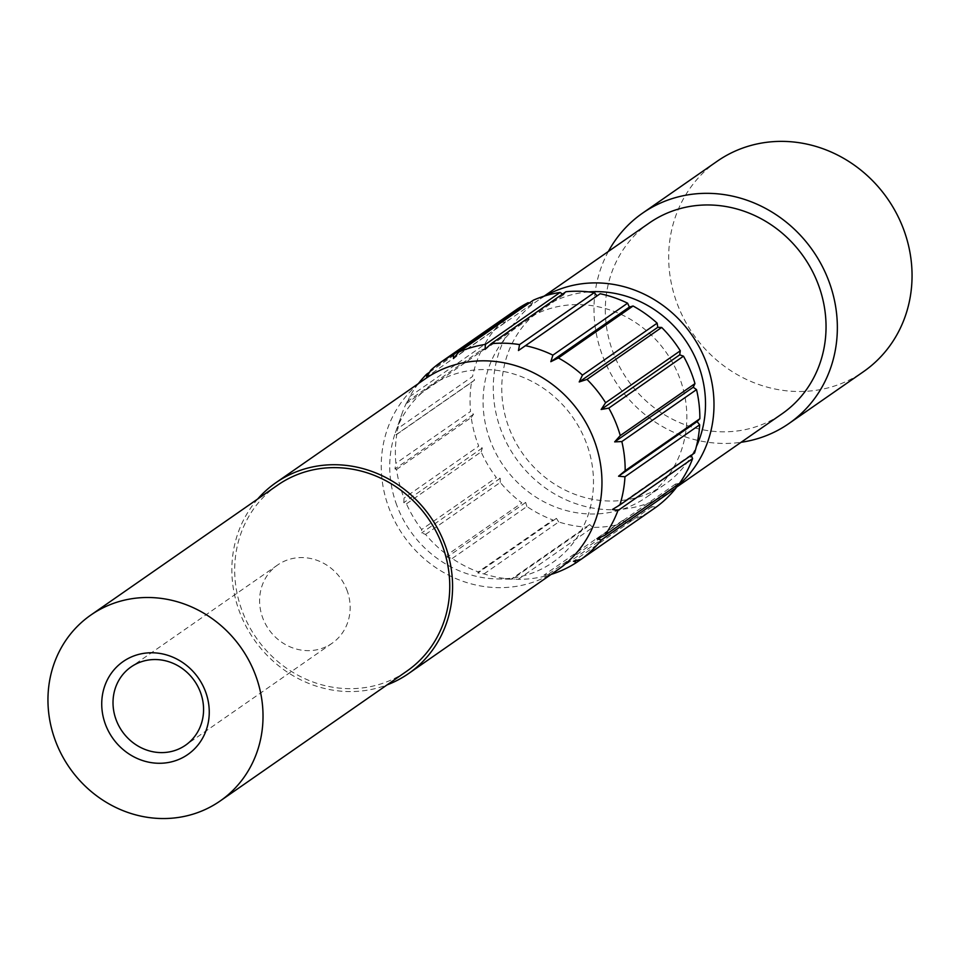 <?xml version="1.0" encoding="UTF-8"?>
<svg xmlns="http://www.w3.org/2000/svg" width="960" height="960" viewBox="0 0 960 960"><rect width="100%" height="100%" fill="white"/><g stroke="black" fill="none" stroke-linecap="round" stroke-linejoin="round"><path stroke-width="0.72" stroke-dasharray="4.8 3.6" d="M717.192 161.244A128.136 118.44 -124.8 0 0 675.96 300.264A128.136 118.44 -124.8 0 0 863.532 371.64M347.448 591.528A47.676 44.076 -124.8 0 0 277.644 564.972A47.676 44.076 -124.8 0 0 262.308 616.704A47.676 44.076 -124.8 0 0 332.1 643.26A47.676 44.076 -124.8 0 0 347.448 591.528M649.308 222.984A116.22 107.424 -124.8 0 0 611.904 349.068A116.22 107.424 -124.8 0 0 782.04 413.808M545.664 295.68A116.22 107.424 -124.8 0 0 537.276 300.912A116.22 107.424 -124.8 0 0 499.872 426.996A116.22 107.424 -124.8 0 0 669.996 491.724A116.22 107.424 -124.8 0 0 675.9 487.284M588.744 291.9A107.28 99.156 -124.8 0 0 542.376 308.244A107.28 99.156 -124.8 0 0 507.852 424.644A107.28 99.156 -124.8 0 0 664.896 484.392A107.28 99.156 -124.8 0 0 691.464 455.868M692.196 454.644A107.28 99.156 -124.8 0 0 696.348 446.616M489.18 437.628A107.28 99.156 -124.8 0 0 646.224 497.376A107.28 99.156 -124.8 0 0 680.748 380.988A107.28 99.156 -124.8 0 0 523.704 321.24A107.28 99.156 -124.8 0 0 489.18 437.628M395.82 502.56A107.28 99.156 -124.8 0 0 497.124 578.928A107.28 99.156 -124.8 0 0 587.388 445.92A107.28 99.156 -124.8 0 0 490.956 369.78A107.28 99.156 -124.8 0 0 395.388 432.648A107.28 99.156 -124.8 0 0 395.82 502.56M418.392 383.592A120.984 111.828 -124.8 0 0 409.812 396.504L406.98 403.14L407.064 401.688A120.984 111.828 -124.8 0 0 401.76 414.336A120.984 111.828 -124.8 0 0 397.848 428.484L396.072 434.712L396.768 434.388A120.984 111.828 -124.8 0 0 395.856 463.368L394.968 468.9L396.552 469.476A120.984 111.828 -124.8 0 0 402.252 493.2A120.984 111.828 -124.8 0 0 404.04 498.072L403.776 502.632L406.452 503.832A120.984 111.828 -124.8 0 0 421.668 529.512L421.692 532.932L425.568 534.408A120.984 111.828 -124.8 0 0 447.156 554.88L447.144 557.1L452.208 558.48A120.984 111.828 -124.8 0 0 478.26 571.932L477.864 572.988L484.02 573.912A120.984 111.828 -124.8 0 0 512.208 579.144L518.148 579.336A120.984 111.828 -124.8 0 0 545.988 575.88L543.948 575.16L551.592 574.272L626.28 522.312A120.984 111.828 -124.8 0 0 651.276 510.492L581.28 559.176M425.244 378.828A116.22 107.424 -124.8 0 0 387.84 504.924A116.22 107.424 -124.8 0 0 557.964 569.652M257.712 498.984A116.22 107.424 -124.8 0 0 238.452 608.82A116.22 107.424 -124.8 0 0 387.036 684.912M277.56 485.184A113.244 104.664 -124.8 0 0 241.116 608.04A113.244 104.664 -124.8 0 0 406.884 671.112M608.364 251.472A128.136 118.44 -124.8 0 0 601.26 352.224A128.136 118.44 -124.8 0 0 741.084 442.284M396.552 469.476L471.252 417.528A120.984 111.828 -124.8 0 0 476.94 441.24A120.984 111.828 -124.8 0 0 478.728 446.124L404.04 498.072M515.88 309.984A120.984 111.828 -124.8 0 0 505.404 318.324L430.716 370.272M429.576 372.18L501.228 322.332A120.984 111.828 -124.8 0 0 484.512 344.544L409.812 396.504M407.064 401.688L481.752 349.74A120.984 111.828 -124.8 0 0 472.536 376.524L397.848 428.484M396.768 434.388L471.456 382.44A120.984 111.828 -124.8 0 0 470.556 411.42L395.856 463.368M406.452 503.832L481.14 451.884A120.984 111.828 -124.8 0 0 496.356 477.564L421.668 529.512M425.568 534.408L500.256 482.448A120.984 111.828 -124.8 0 0 521.856 502.932L447.156 554.88M452.208 558.48L526.908 506.52A120.984 111.828 -124.8 0 0 552.948 519.972L478.26 571.932M484.02 573.912L558.708 521.964A120.984 111.828 -124.8 0 0 586.896 527.196L512.208 579.144M518.148 579.336L592.836 527.388A120.984 111.828 -124.8 0 0 620.676 523.932L545.988 575.88M679.488 483.396L675.54 484.032L675.756 486M656.04 507.204L651.996 506.604L651.276 510.492M626.28 522.312L622.5 520.524L620.676 523.932M592.836 527.388L589.668 524.556L586.896 527.196M558.708 521.964L556.416 518.364L552.948 519.972M526.908 506.52L525.696 502.464L521.856 502.932M500.256 482.448L500.244 478.296L496.356 477.564M481.14 451.884L482.328 447.996L478.728 446.124M471.252 417.528L473.52 414.264L470.556 411.42M471.456 382.44L474.624 380.076L472.536 376.524M481.752 349.74L485.532 348.504L484.512 344.544M501.228 322.332L505.272 322.32L505.404 318.324M529.296 303.012L532.092 303.876L533.376 300.18M562.548 294.084L563.604 294.792L565.932 291.732M694.548 453.012L691.236 455.304M622.5 520.524L543.948 575.16M651.996 506.604L573.444 561.24M589.668 524.556L511.116 579.192M556.416 518.364L477.864 572.988M525.696 502.464L447.144 557.1M500.244 478.296L421.692 532.932M482.328 447.996L403.776 502.632M473.52 414.264L394.968 468.9M474.624 380.076L396.072 434.712M485.532 348.504L406.98 403.14M505.272 322.32L426.72 376.956M532.092 303.876L453.54 358.512M563.604 294.792L485.052 349.428M691.032 454.824L612.492 509.46M675.54 484.032L596.988 538.668M277.644 564.972L131.064 666.936M675.936 487.596L669.996 491.724M664.896 484.392L646.224 497.376M497.124 578.928L514.32 579.264M395.388 432.648L401.76 414.336M542.376 308.244L523.704 321.24M544.128 296.148L537.276 300.912M332.1 643.26L185.52 745.212"/><path stroke-width="1.44" d="M741.084 442.284A128.136 118.44 -124.8 0 0 788.844 423.588L863.532 371.64A128.136 118.44 -124.8 0 0 904.776 232.608A128.136 118.44 -124.8 0 0 717.192 161.244L642.504 213.192A128.136 118.44 -124.8 0 0 608.364 251.472M206.04 693.072A56.616 52.332 -124.8 0 0 137.172 654.828A56.616 52.332 -124.8 0 0 104.94 722.964A56.616 52.332 -124.8 0 0 173.808 761.22A56.616 52.332 -124.8 0 0 206.04 693.072M200.868 693.48A47.676 44.076 -124.8 0 0 131.064 666.936A47.676 44.076 -124.8 0 0 115.716 718.656A47.676 44.076 -124.8 0 0 185.52 745.212A47.676 44.076 -124.8 0 0 200.868 693.48M675.936 487.596L782.04 413.808A116.22 107.424 -124.8 0 0 819.444 287.712A116.22 107.424 -124.8 0 0 649.308 222.984L544.128 296.148M675.9 487.284A116.22 107.424 -124.8 0 0 707.4 365.64A116.22 107.424 -124.8 0 0 545.664 295.68M691.464 455.868A107.28 99.156 -124.8 0 0 692.196 454.644M696.348 446.616A107.28 99.156 -124.8 0 0 699.42 367.992A107.28 99.156 -124.8 0 0 588.744 291.9M551.28 574.308L551.592 574.272A120.984 111.828 -124.8 0 0 576.588 562.44L573.444 561.24L581.352 559.152A120.984 111.828 -124.8 0 0 601.296 540.012L596.988 538.668L604.8 535.344A120.984 111.828 -124.8 0 0 617.916 510.576L612.492 509.46L619.848 504.96A120.984 111.828 -124.8 0 0 624.972 476.76L618.552 476.22L625.164 470.688A120.984 111.828 -124.8 0 0 621.84 441.564L614.664 441.876L620.268 435.576A120.984 111.828 -124.8 0 0 618.3 429.312A120.984 111.828 -124.8 0 0 608.796 408.12L601.152 409.488L605.604 402.744A120.984 111.828 -124.8 0 0 586.992 379.404L579.216 381.948L582.468 375.108A120.984 111.828 -124.8 0 0 558.372 357.96L550.824 361.692L552.912 355.14A120.984 111.828 -124.8 0 0 525.48 345.684L518.472 350.52L519.564 344.592A120.984 111.828 -124.8 0 0 491.232 343.68L485.052 349.428L485.4 344.412A120.984 111.828 -124.8 0 0 458.688 352.128L453.54 358.512L453.444 354.612A120.984 111.828 -124.8 0 0 441.192 361.932A120.984 111.828 -124.8 0 0 430.716 370.272L426.72 376.956L426.54 374.292A120.984 111.828 -124.8 0 0 418.392 383.592M387.036 684.912A116.22 107.424 -124.8 0 0 408.576 673.56L557.964 569.652A116.22 107.424 -124.8 0 0 595.368 443.568A116.22 107.424 -124.8 0 0 425.244 378.828L275.856 482.736A116.22 107.424 -124.8 0 0 257.712 498.984M408.576 673.56A116.22 107.424 -124.8 0 0 445.98 547.464A116.22 107.424 -124.8 0 0 275.856 482.736M220.152 800.988L406.884 671.112A113.244 104.664 -124.8 0 0 443.328 548.256A113.244 104.664 -124.8 0 0 277.56 485.184L90.828 615.06A113.244 104.664 -124.8 0 0 54.384 737.916A113.244 104.664 -124.8 0 0 220.152 800.988A113.244 104.664 -124.8 0 0 256.596 678.132A113.244 104.664 -124.8 0 0 90.828 615.06M788.844 423.588A128.136 118.44 -124.8 0 0 830.076 284.568A128.136 118.44 -124.8 0 0 642.504 213.192M604.8 535.344L679.488 483.396A120.984 111.828 -124.8 0 0 692.604 458.628L617.916 510.576M619.848 504.96L694.548 453.012A120.984 111.828 -124.8 0 0 699.672 424.812L624.972 476.76M625.164 470.688L699.852 418.728A120.984 111.828 -124.8 0 0 696.528 389.616L621.84 441.564M620.268 435.576L694.968 383.616A120.984 111.828 -124.8 0 0 683.484 356.172L608.796 408.12M605.604 402.744L680.292 350.796A120.984 111.828 -124.8 0 0 661.68 327.456L586.992 379.404M582.468 375.108L657.156 323.16A120.984 111.828 -124.8 0 0 633.06 306L558.372 357.96M552.912 355.14L627.6 303.18A120.984 111.828 -124.8 0 0 600.168 293.736L525.48 345.684M519.564 344.592L594.264 292.632A120.984 111.828 -124.8 0 0 565.932 291.732L491.232 343.68M485.4 344.412L560.088 292.452A120.984 111.828 -124.8 0 0 533.376 300.18L458.688 352.128M453.444 354.612L528.132 302.664A120.984 111.828 -124.8 0 0 515.88 309.984L441.192 361.932M426.54 374.292L429.576 372.18M581.352 559.152L656.04 507.204A120.984 111.828 -124.8 0 0 675.984 488.052L601.296 540.012M581.28 559.176L576.588 562.44M675.756 486L675.984 488.052M528.132 302.664L529.296 303.012M560.088 292.452L562.548 294.084M594.264 292.632L597.024 295.884L600.168 293.736M627.6 303.18L629.376 307.056L633.06 306M657.156 323.16L657.768 327.312L661.68 327.456M680.292 350.796L679.704 354.852L683.484 356.172M694.968 383.616L693.216 387.24L696.528 389.616M699.852 418.728L697.104 421.584L699.672 424.812M691.236 455.304L692.604 458.628M597.024 295.884L518.472 350.52M629.376 307.056L550.824 361.692M657.768 327.312L579.216 381.948M679.704 354.852L601.152 409.488M693.216 387.24L614.664 441.876M697.104 421.584L618.552 476.22"/></g></svg>
